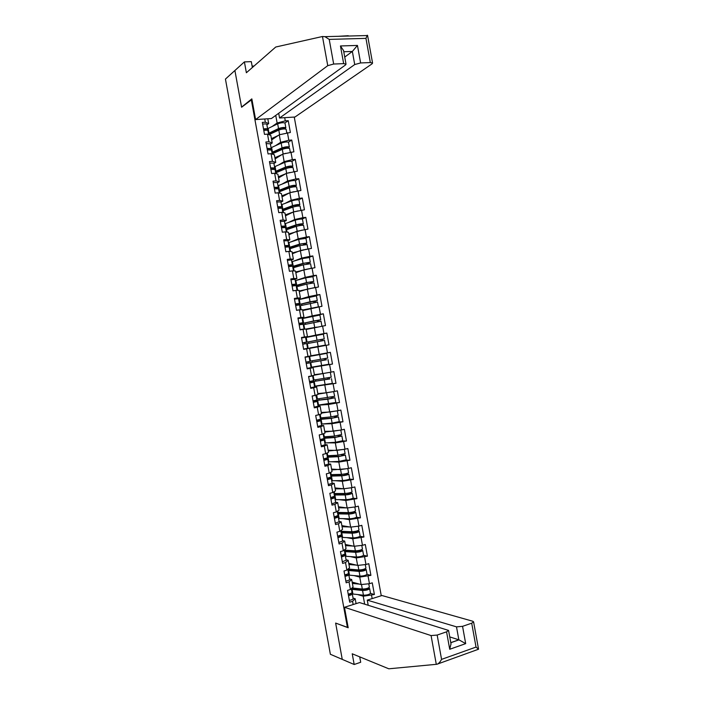 <?xml version="1.0" encoding="UTF-8"?>
<svg xmlns="http://www.w3.org/2000/svg" width="704" height="704" viewBox="0 0 704 704"><rect width="100%" height="100%" fill="white"/><g stroke="black" fill="none" stroke-linecap="round" stroke-linejoin="round"><path stroke-width="1.06" d="M381.26 595.742L294.254 117.049M306.865 337.313L305.615 337.533M305.07 356.99L309.091 356.602L309.954 361.363L305.976 362.129M252.375 67.496L251.31 61.635L244.402 61.899L234.898 70.506L241.595 107.237L251.944 99.458M251.249 99.493L347.415 627.361L348.075 627.15M264.748 118.985L265.338 122.223L262.319 122.426L264.493 134.358L267.502 134.138L270.829 135.388L272.21 142.974L270.415 144.17M284.698 117.674L285.287 120.877L288.235 120.683L284.926 122.971M271.647 139.902L279.268 134.772L290.374 132.466L288.235 120.683M287.434 132.678L288.807 140.254L291.746 140.034L288.402 142.19M275.106 158.893L282.779 154.088L293.894 151.809L291.746 140.034M290.954 152.055L292.327 159.623L295.266 159.377L291.87 161.41M278.564 177.883L286.299 173.395L297.405 171.151L295.266 159.377M294.474 171.415L295.847 178.983L298.786 178.702L295.319 180.62M282.022 196.856L289.81 192.702L300.925 190.476L298.786 178.702M297.994 190.775L299.367 198.343L302.298 198.026L298.76 199.83M285.472 215.82L293.322 211.992L304.436 209.792L302.298 198.026M301.514 210.118L302.887 217.686L305.809 217.351L302.174 219.032M288.922 234.784L296.824 231.282L307.947 229.108L305.809 217.351M305.034 229.46L306.407 237.019L309.32 236.658L305.554 238.242M292.371 253.739L300.335 250.562L311.458 248.406L309.32 236.658M308.546 248.794L309.918 256.353L312.831 255.957L308.862 257.453M295.821 272.686L303.838 269.834L314.961 267.705L312.831 255.957M312.057 268.118L313.43 275.669L316.334 275.246L312.039 276.69M299.27 291.623L307.349 289.098L318.472 286.994L316.334 275.246M315.577 287.434L316.95 294.985L319.845 294.536L314.917 295.979M302.72 310.552L321.974 306.275L319.845 294.536M319.088 306.742L320.461 314.283L323.347 313.808L316.835 315.454M306.161 329.472L325.486 325.547L323.347 313.808M322.59 326.04L323.963 333.582L326.85 333.08L307.243 337.234M309.602 348.383L328.988 344.81L326.85 333.08M326.102 345.33L327.474 352.871L330.352 352.343L332.482 364.065L315.876 366.529M311.089 367.576L332.482 364.065M329.613 364.61L330.977 372.152L333.854 371.589L335.984 383.31L329.542 384.014M314.512 386.399L335.984 383.31M333.115 383.882L334.488 391.424L337.357 390.834L339.486 402.547L334.444 402.908M317.944 405.214L328.346 404.501L339.486 402.547M336.618 403.154L337.99 410.687L340.85 410.071L342.98 421.784L338.492 421.934M322.3 423.993L331.839 423.711L342.98 421.784M340.12 422.409L341.493 429.942L344.344 429.299L346.474 441.003L342.267 440.986M326.999 442.842L335.333 442.913L346.474 441.003M343.622 441.663L344.986 449.187L347.838 448.518L349.967 460.222L345.91 460.055M331.276 461.754L338.826 462.097L349.967 460.222M347.125 460.909L348.489 468.433L351.331 467.738L353.461 479.433L349.483 479.125M335.315 480.7L342.311 481.281L353.461 479.433M350.618 480.146L351.982 487.661L354.825 486.939L356.954 498.626L353.03 498.186M339.205 499.673L345.805 500.456L356.954 498.626M354.112 499.365L355.485 506.889L358.318 506.132L360.439 517.818L356.55 517.238M342.998 518.646L349.29 519.622L360.439 517.818M357.614 518.584L358.978 526.099L361.803 525.325L363.933 537.002L360.043 536.29M346.729 537.627L352.774 538.78L363.933 537.002M361.108 537.794L362.472 545.31L365.297 544.5L367.418 556.178L363.537 555.333M350.407 556.609L356.259 557.938L367.418 556.178M364.593 557.005L365.966 564.511L368.782 563.675L370.902 575.344L367.022 574.367M354.042 575.59L359.744 577.078L370.902 575.344M368.086 576.198L369.45 583.704L372.266 582.842L374.387 594.51L370.489 593.393M357.658 594.572L363.229 596.218L374.387 594.51M371.58 595.382L372.161 598.594M353.162 604.551L352.563 601.313L355.177 598.717L353.056 598.074M267.502 134.138L268.902 141.786L265.892 142.014L268.066 153.947L271.066 153.692L272.457 161.339L269.456 161.603L271.63 173.527L274.63 173.246L276.021 180.893L273.02 181.174L275.194 193.098L278.186 192.79L279.576 200.429L276.584 200.746L278.758 212.661L281.741 212.326L283.131 219.965L280.148 220.308L282.313 232.214L285.296 231.854L286.686 239.483L283.712 239.862L285.877 251.759L288.851 251.372L290.242 259.002L287.267 259.406L289.432 271.304L292.406 270.882L293.797 278.511L290.822 278.942L292.987 290.831L295.953 290.382L297.343 298.012L294.378 298.47L296.542 310.35L299.508 309.883L300.89 317.504L297.933 317.988L300.098 329.868L303.054 329.366L304.436 336.978L301.488 337.498L303.653 349.378L306.601 348.841L307.982 356.462L305.043 356.998L307.199 368.87L310.147 368.315L311.529 375.927L308.59 376.49L310.754 388.362L313.685 387.772L315.075 395.384L312.136 395.982L314.301 407.845L317.231 407.229L318.613 414.832L315.682 415.457L317.847 427.319L320.769 426.677L322.15 434.271L319.229 434.931L321.394 446.785L324.306 446.107L325.688 453.71L322.775 454.388L324.931 466.242L327.844 465.538L329.226 473.132L326.322 473.845L328.478 485.69L331.382 484.959L332.763 492.554L329.859 493.293L332.015 505.129L334.919 504.372L336.301 511.958L333.397 512.723L335.553 524.559L338.448 523.776L339.83 531.362L336.934 532.154L339.09 543.981L341.986 543.171L343.358 550.757L340.472 551.575L342.628 563.402L345.514 562.558L346.887 570.134L344.01 570.988L346.166 582.806L349.043 581.935L350.416 589.512L347.547 590.392L349.694 602.202L352.563 601.313M275.581 145.64L280.641 142.322L279.268 134.772M280.641 142.322L288.807 140.254M268.902 141.786L272.21 142.974M278.854 164.859L284.152 161.638L282.779 154.088M271.066 153.692L274.358 154.783L275.739 162.369L273.926 163.486M284.152 161.638L292.327 159.623M272.457 161.339L275.739 162.369M282.075 184.087L287.672 180.946L286.299 173.395M274.63 173.246L277.886 174.178L279.268 181.755L277.446 182.794M287.672 180.946L295.847 178.983M276.021 180.893L279.268 181.755M285.226 203.315L291.183 200.244L289.81 192.702M278.186 192.79L281.415 193.556L282.797 201.133L280.958 202.101M291.183 200.244L299.367 198.343M279.576 200.429L282.797 201.133M288.279 222.552L294.694 219.542L293.322 211.992M281.741 212.326L284.944 212.934L286.326 220.51L284.469 221.39M294.694 219.542L302.887 217.686M283.131 219.965L286.326 220.51M291.174 241.815L298.197 238.823L296.824 231.282M285.296 231.854L288.473 232.302L289.846 239.87L287.98 240.671M298.197 238.823L306.407 237.019M286.686 239.483L289.846 239.87M293.823 261.105L301.708 258.095L300.335 250.562M288.851 251.372L291.993 251.654L293.374 259.222L291.5 259.987M301.708 258.095L309.918 256.353M290.242 259.002L293.374 259.222M296.032 280.474L305.21 277.367L303.838 269.834M292.406 270.882L295.522 271.005L296.894 278.573L294.87 279.268M305.21 277.367L313.43 275.669M293.797 278.511L296.894 278.573M298.707 299.587L308.713 296.622L307.349 289.098M295.953 290.382L299.042 290.347L300.414 297.906L297.968 298.637M308.713 296.622L316.95 294.985M297.343 298.012L300.414 297.906M302.139 318.437L312.215 315.876L310.851 308.352M299.508 309.883L302.562 309.681L303.934 317.24L300.23 318.19M312.215 315.876L320.461 314.283M300.89 317.504L303.934 317.24M305.527 337.286L315.718 335.122L314.354 327.598M303.054 329.366L306.073 329.006L307.454 336.565L301.55 337.823M315.718 335.122L323.963 333.582M304.436 336.978L307.454 336.565M310.948 355.775L319.22 354.358L317.856 346.834M306.601 348.841L309.593 348.322L310.966 355.872L307.982 356.462M319.22 354.358L327.474 352.871M314.389 374.686L322.722 373.586L321.35 366.062M310.147 368.315L313.104 367.638L307.138 368.509M313.104 367.638L314.486 375.179L311.529 375.927M322.722 373.586L330.977 372.152M317.83 393.58L326.216 392.806L324.852 385.29M313.685 387.772L316.624 386.936L313.007 387.314M316.624 386.936L317.997 394.478L315.075 395.384M326.216 392.806L334.488 391.424M321.27 412.465L329.71 412.016L328.346 404.501M317.231 407.229L320.135 406.226L317.645 406.393M320.135 406.226L321.508 413.767L318.613 414.832M329.71 412.016L337.99 410.687M324.702 431.35L333.203 431.218L331.839 423.711M320.769 426.677L323.646 425.515L321.526 425.568M323.646 425.515L325.019 433.048L322.15 434.271M333.203 431.218L341.493 429.942M328.143 450.217L336.697 450.41L335.333 442.913M324.306 446.107L327.158 444.787L325.134 444.734M327.158 444.787L328.522 452.329L325.688 453.71M336.697 450.41L344.986 449.187M331.575 469.084L340.19 469.603L338.826 462.097M327.844 465.538L330.66 464.059L328.636 463.954M330.66 464.059L332.033 471.592L329.226 473.132M340.19 469.603L348.489 468.433M335.007 487.942L343.675 488.778L342.311 481.281M331.382 484.959L334.171 483.322L332.13 483.138M334.171 483.322L335.535 490.846L332.763 492.554M343.675 488.778L351.982 487.661M338.439 506.792L347.169 507.954L345.805 500.456M334.919 504.372L337.674 502.577L335.623 502.313M337.674 502.577L339.046 510.101L336.301 511.958M347.169 507.954L355.485 506.889M341.871 525.633L350.654 527.12L349.29 519.622M338.448 523.776L341.176 521.814L339.108 521.479M341.176 521.814L342.549 529.338L339.83 531.362M350.654 527.12L358.978 526.099M345.294 544.465L354.138 546.278L352.774 538.78M341.986 543.171L344.678 541.05L342.593 540.646M344.678 541.05L346.042 548.574L343.358 550.757M354.138 546.278L362.472 545.31M348.726 563.288L357.623 565.418L356.259 557.938M345.514 562.558L348.181 560.287L346.086 559.794M348.181 560.287L349.545 567.802L346.887 570.134M357.623 565.418L365.966 564.511M352.15 582.111L361.108 584.558L359.744 577.078M349.043 581.935L351.674 579.506L349.571 578.934M351.674 579.506L353.047 587.022L350.416 589.512M361.108 584.558L369.45 583.704M364.672 604.164L363.229 596.218M355.177 598.717L356.074 603.636M347.415 627.361L335.632 623.075L342.25 659.375L330.37 654.271L225.438 79.077L234.898 70.506L241.569 107.114L251.838 98.877L255.605 119.583L327.756 65.657L322.467 36.502L324.922 36.661L329.217 39.398L333.678 64.038L327.756 65.657M272.272 126.412L277.121 122.998L275.748 115.412M267.802 118.782L268.682 123.57L266.895 124.846M277.121 122.998L285.287 120.877M265.338 122.223L268.682 123.57M348.498 595.628C350.856 595.109 352.123 594.546 352.299 593.921L351.393 593.111M349.36 600.389C351.718 599.87 352.986 599.298 353.162 598.664L353.153 598.611M350.082 593.666L350.689 594.211L348.427 595.241M348.225 594.15C350.583 593.63 351.85 593.067 352.026 592.442L352.018 592.39M352.44 588.007L352.185 588.43L353.267 588.931L363.774 590.031C365.948 589.996 367.382 589.609 368.06 588.878L367.039 588.456M353.61 588.966L353.452 588.113M352.493 582.859L352.37 582.173M368.333 587.998L369.653 588.597C368.526 589.811 366.168 590.445 362.569 590.506L351.454 589.292M369.371 587.074L369.38 587.136C368.262 588.333 365.904 588.975 362.305 589.037L352.044 587.963M359.559 584.135L352.387 583.431M352.282 582.842L356.25 583.229M370.498 593.243L370.506 593.296C369.389 594.528 367.03 595.162 363.431 595.214L352.299 593.938M353.065 588.905L352.915 588.06M344.458 607.279L431.077 635.571L437.166 635.061L446.565 631.831L448.562 630.423L359.498 602.562L344.458 607.279L348.19 627.757L335.826 623.146M359.832 657.527L360.65 657.246M437.166 635.061L441.566 659.375C440.035 662.182 438.486 663.81 436.92 664.268L388.802 668.8L352.229 653.787L354.182 664.497L360.694 662.262L359.709 656.858M354.182 664.497L342.25 659.375L335.658 623.198M462.554 626.34L471.706 623.19L473.598 621.87L472.842 621.262L381.955 595.522L367.259 600.134L456.5 626.859L462.554 626.34L465.687 643.632L458.982 639.857L449.742 636.909M368.192 605.246L367.259 600.134M473.598 621.87L478.544 649.22L437.65 664.004M450.991 643.834L449.724 649.273L446.565 631.831M478.544 649.22L476.027 647.073L471.706 623.19M338.448 36.3L348.269 35.719M322.467 36.502L275.748 47.018L246.374 72.75L244.402 61.899M278.696 113.274L279.558 118.008L294.994 117.005L372.046 63.844L372.566 63.061L370.33 62.559L360.615 62.946L354.719 64.548L352.352 51.445L357.447 45.434L360.615 62.946M279.558 118.008L354.719 64.548M254.047 66.035L252.129 66.106M255.605 119.583L271.401 118.545L345.558 64.926L346.025 64.17L343.658 63.633L333.678 64.038M344.74 57.068L352.352 51.445L343.772 51.735M343.658 63.633L340.454 45.962L343.561 50.582M370.33 62.559L365.957 38.368L367.321 35.218M344.986 576.338C347.345 575.828 348.612 575.291 348.797 574.71L347.811 573.901M345.849 581.099C348.207 580.589 349.483 580.043 349.659 579.454L349.65 579.401M346.465 574.42L347.195 575.001L344.916 575.986M344.714 574.86C347.072 574.35 348.348 573.804 348.533 573.232L348.524 573.188M341.466 557.04L345.303 555.491L344.194 554.682M342.338 561.81L346.157 560.19M342.839 555.166L343.693 555.782L341.414 556.714M341.202 555.562L345.022 553.969M337.955 537.733L341.801 536.263L340.56 535.462M338.826 542.502L342.654 540.971M339.178 535.911L340.19 536.554L337.902 537.442M337.682 536.254L341.519 534.741M334.435 518.426L338.298 517.026L336.89 516.234M335.306 523.186L339.152 521.734M335.474 516.648L336.688 517.317L334.391 518.162M334.171 516.938L338.026 515.513M330.915 499.101L334.796 497.781L333.168 496.998M331.786 503.87L335.65 502.498M331.725 497.385L333.186 498.071L330.88 498.863M330.651 497.614L334.514 496.267M349.166 569.14L348.77 569.642L349.272 570.002L360.298 570.962L364.593 569.835L363.352 569.395M350.178 570.117L350.011 569.21M349.061 564.01L348.938 563.341M364.69 568.964L366.186 569.554C365.05 570.68 362.692 571.305 359.093 571.41L348.022 570.442M365.913 568.031L365.922 568.084C364.786 569.21 362.419 569.835 358.829 569.941L348.128 569.052M356.268 565.101L348.955 564.529M348.85 563.992L352.977 564.309M367.03 574.2L367.039 574.253C365.913 575.406 363.546 576.03 359.955 576.127L348.867 575.098M349.642 570.064L349.474 569.166M345.946 550.273L345.347 550.845L345.84 551.162L356.831 551.874L361.126 550.783L359.603 550.334M344.388 550.466L345.62 550.246M346.738 551.258L346.57 550.308M345.629 545.151L345.514 544.509M361.002 549.93L362.718 550.493C361.574 551.549 359.207 552.156 355.626 552.306L344.59 551.593M362.446 548.988L362.454 549.032C361.302 550.079 358.934 550.686 355.353 550.836L344.326 550.141M357.262 545.908L355.529 546.11M353.003 546.04L345.514 545.626M345.418 545.134L349.738 545.371M363.572 555.148L363.581 555.201C362.428 556.274 360.061 556.882 356.479 557.022L345.435 556.248M346.21 551.214L346.034 550.273M340.974 531.714L342.61 531.467L341.924 532.039L342.971 532.374L353.355 532.787L357.658 531.722L355.793 531.274M343.306 532.391L343.13 531.397M342.197 526.284L342.082 525.668M357.245 530.895L359.251 531.432C358.09 532.409 355.722 532.998 352.141 533.201L341.158 532.734M358.978 529.927L358.987 529.971C357.826 530.939 355.45 531.529 351.877 531.731L340.894 531.282M354.42 526.654L351.525 527.014M349.791 526.97L342.065 526.715M341.986 526.275L346.544 526.425M360.105 536.096L360.114 536.14C358.952 537.134 356.585 537.733 353.003 537.918L342.003 537.39M342.778 532.365L342.61 531.467M337.559 512.952L349.879 513.691L354.191 512.653L352.211 512.257L353.54 511.834M356.638 517.035L355.784 512.362L353.619 511.887M339.874 513.515L339.68 512.468M338.756 507.408L338.65 506.818M355.511 510.858L355.52 510.902C354.341 511.79 351.965 512.362 348.401 512.609L337.454 512.406M351.481 507.399L347.644 507.892M346.632 507.883L338.624 507.795M338.554 507.399L343.402 507.452M355.784 512.362C354.605 513.269 352.238 513.841 348.665 514.078L337.718 513.858M356.646 517.07C355.467 517.994 353.091 518.566 349.527 518.804L338.571 518.522M339.337 513.506L339.196 512.697M334.136 494.182L346.403 494.586L350.724 493.574L348.753 493.266L349.967 492.712M353.17 497.957L352.317 493.284L350.161 492.906M336.433 494.63L336.239 493.539M335.324 488.523L335.218 487.96M352.044 491.788L352.053 491.823C350.856 492.633 348.48 493.196 344.916 493.486L334.022 493.53M348.533 488.127L343.79 488.77M343.561 488.77L335.174 488.866M335.113 488.523L340.34 488.462M352.317 493.284C351.12 494.111 348.744 494.666 345.189 494.956L334.286 494.982M353.17 497.992C351.982 498.837 349.606 499.4 346.042 499.682L335.13 499.646M335.905 494.63L335.773 493.926M327.395 479.767L331.285 478.535L329.366 477.77M328.266 484.546L332.147 483.252M327.888 478.13L329.683 478.826L327.36 479.565M327.131 478.28L331.012 477.022M330.722 475.402L342.927 475.473L347.257 474.487L345.286 474.258L346.421 473.572M331.698 480.762L342.566 480.55C346.122 480.225 348.498 479.679 349.703 478.914L348.85 474.197L346.694 473.906M332.992 475.746L332.79 474.602M331.883 469.63L331.786 469.093M348.577 472.701L348.577 472.736C347.371 473.475 344.986 474.012 341.44 474.355L330.581 474.646M345.602 468.838L331.734 469.938M331.672 469.638L337.41 469.436M348.85 474.197C347.635 474.945 345.259 475.49 341.704 475.825L330.845 476.098M332.473 475.754L332.358 475.138M323.875 460.434L327.782 459.272L325.45 458.55M324.746 465.203L328.645 463.998M323.937 458.885L326.172 459.562L323.849 460.258M323.602 458.946L327.51 457.785L326.682 453.226M327.298 456.614L339.451 456.35L343.781 455.391L341.818 455.242L343.235 454.907L342.901 454.423M328.258 461.877L339.082 461.41L346.227 459.818L345.374 455.11L343.235 454.907M341.484 454.722L341.818 455.242M329.551 456.852L329.34 455.655M328.442 450.727L328.346 450.226M345.101 453.614L337.955 455.206L327.14 455.752M342.716 449.522L328.284 450.991M328.24 450.745L334.664 450.366M338.571 450.138L340.437 449.865M345.374 455.11L338.219 456.685L327.404 457.213M329.032 456.87L328.935 456.35M320.355 441.082L324.271 440L321.341 439.349M321.226 445.861L325.142 444.761L324.271 440M320.109 439.727L322.67 440.29L320.329 440.942M320.082 439.595L324.007 438.522L323.154 433.849M323.875 437.826L335.966 437.219L340.305 436.295L338.351 436.225L339.768 435.899L339.398 435.257M324.817 442.974L335.597 442.262L342.76 440.722L341.898 436.005L339.768 435.899M337.982 435.547L338.351 436.225M326.11 437.941L325.89 436.709M325.002 431.825L324.914 431.341M341.625 434.518L334.47 436.058L323.699 436.858M339.882 430.188L324.834 432.045M324.799 431.842L332.262 431.235M334.057 431.086L338.175 430.452M341.898 436.005L334.734 437.536L323.963 438.31M316.826 421.731L320.76 420.728L316.721 420.209M317.698 426.51L321.631 425.48L320.76 420.728M316.633 420.666L319.158 421.018L316.809 421.617M316.554 420.244L320.496 419.241L319.616 414.462L315.691 415.466M320.452 419.021L332.49 418.079L336.829 417.182L334.884 417.199L336.301 416.891L335.914 416.082M336.301 416.891L338.422 416.9L331.25 418.378L320.153 419.417M334.497 416.363L334.884 417.199M322.67 419.03L322.441 417.745M321.552 412.905L321.473 412.456M337.313 410.793L338.158 415.422L330.986 416.9L320.258 417.947M337.066 410.837L321.385 413.081M321.35 412.931L335.544 411.074M318.798 420.438L318.683 419.804M338.422 416.9L339.284 421.617L332.112 423.104L321.376 424.072M313.306 402.371L317.258 401.438L313.104 401.28M314.178 407.15L318.12 406.199L317.258 401.438M313.166 401.606L315.647 401.738L313.289 402.292M313.034 400.875L316.985 399.96L315.77 395.164M312.162 396.097L316.114 395.199M314.503 395.498L312.145 396.026M332.834 397.866L334.946 397.778L327.765 399.212L316.342 400.47L333.353 398.068L331.417 398.156L332.834 397.866L332.446 396.889M331.03 397.17L331.417 398.156M317.909 394.011L331.549 391.908M319.229 400.11L318.982 398.772M333.626 391.565L334.682 396.308L316.818 399.036M333.819 391.591L317.926 394.117M315.322 401.333L315.163 400.453M335.799 402.486L317.926 405.152M309.778 383.002L313.738 382.149L309.654 382.334M310.649 387.781L314.609 386.91L313.738 382.149M309.69 382.527L312.136 382.439L309.769 382.95M309.505 381.506L313.474 380.662L312.602 375.901L311.212 375.989M308.634 376.728L312.602 375.901M309.725 376.27L308.625 376.684M329.366 378.831L312.91 381.603L329.877 378.946L327.941 379.113L329.366 378.831L329.006 377.687M327.589 377.96L327.941 379.113M314.468 375.082L324.016 373.358M315.779 381.181L315.533 379.799M326.128 372.988L314.477 375.144M330.343 372.46L331.206 377.186L313.368 380.107M311.837 382.21L311.634 381.102M331.47 378.655L332.332 383.372L314.486 386.232M306.214 363.449L310.226 362.85L306.205 363.37M307.12 368.403L311.098 367.611L310.226 362.85M305.087 357.271L309.091 356.602M325.899 359.797L309.47 362.727L326.392 359.806L324.474 360.061L325.899 359.797L325.609 358.468M310.358 356.268L326.858 353.329L310.358 356.268M324.183 358.732L324.474 360.061M312.338 362.243L312.074 360.818M326.858 353.329L327.721 358.046L309.918 361.178M308.361 363.088L308.114 361.733M327.994 359.524L328.847 364.241L311.036 367.303M302.474 342.892L306.442 342.056L302.482 342.954M303.6 349.07L307.578 348.304L303.6 349.087M302.72 344.23L306.715 343.543L307.578 348.304M301.576 337.955L305.571 337.286L306.442 342.056M309.751 348.04L325.371 345.101L309.734 347.978M322.397 340.736L322.282 339.31L324.245 338.906L317.029 340.19L305.774 342.399L322.643 339.196L320.848 339.566L320.971 340.991M308.88 343.279L308.616 341.845M324.245 338.906L323.382 334.18L305.624 337.559M304.858 343.851L304.603 342.478M325.371 345.101L324.509 340.375L306.742 343.693M298.91 323.347L302.922 322.74L299.024 323.981M299.182 324.834L303.195 324.227L304.066 328.997L302.509 329.454M300.054 329.622L304.066 328.997M301.013 329.71L302.456 329.287L300.062 329.666M298.038 318.56L302.06 317.97L302.922 322.74M298.989 323.787L301.312 323.03L298.918 323.391M318.798 321.534L318.815 320.258L320.76 319.757L313.535 320.998L302.333 323.506L319.167 320.047L317.381 320.496L317.372 321.781M305.422 324.28L305.166 322.898M306.09 329.076L314.961 327.483M317.064 327.087L306.082 329.014M320.76 319.757L319.898 315.031L302.174 318.613M301.33 324.474L301.118 323.338M321.886 325.961L321.024 321.226L303.292 324.746M295.381 303.943L299.402 303.415L295.574 304.999M295.654 305.439L299.675 304.902L300.177 309.839M296.525 310.226L300.546 309.672M298.936 309.971L296.534 310.288M294.51 299.156L298.54 298.654M295.513 304.682L297.792 303.706L295.39 304.022M315.251 302.324L315.348 301.198L317.275 300.599L310.042 301.787L298.892 304.603L315.682 300.89L313.914 301.418L313.826 302.562M301.963 305.281L301.717 303.934M302.641 310.121L315.955 307.349M316.413 295.882L298.725 299.658M297.792 305.078L297.634 304.181M317.548 302.086L299.842 305.791M318.076 306.935L302.614 310.015M291.843 284.53L295.882 284.082L292.116 286.009M292.116 286.026L296.155 285.569L297.018 290.374M292.987 290.814L297.026 290.338M290.972 279.734L295.02 279.303L295.882 284.082M292.037 285.569L294.272 284.372L291.861 284.636M296.19 285.745L307.806 282.418L312.189 281.723L310.446 282.339L310.297 283.325M311.731 283.096L311.881 282.128L313.79 281.433L306.548 282.577L295.671 285.534M299.464 291.562L299.385 291.104M298.505 286.264L298.267 284.97M313.79 281.433L312.928 276.698L305.686 277.834L295.266 280.694M294.263 285.683L294.14 285.023M314.899 287.566L314.054 282.911L306.812 284.055L296.384 286.836M314.706 287.61L299.156 291.007M299.182 291.157L313.201 287.91M288.578 266.605L292.635 266.226L293.489 270.926M288.306 265.109L292.362 264.739L289.775 266.411M287.434 260.313L291.491 259.961L292.362 264.739M288.552 266.446L290.752 265.03L288.332 265.25M292.758 266.886L304.313 263.217L308.704 262.557L306.97 263.252L306.786 264.079M308.229 263.85L308.414 263.05L310.297 262.258L303.046 263.358L292.67 266.402M296.014 272.615L295.926 272.131M295.038 267.238L294.809 265.989M310.297 262.258L309.443 257.523L302.183 258.614L291.817 261.721M311.388 268.259L310.57 263.736L303.318 264.836L292.934 267.863M310.526 268.435L295.698 271.99M295.733 272.193L303.063 270.107M304.577 269.676L308.862 268.787M285.041 247.174L289.115 246.875L289.951 251.469M284.768 245.678L288.842 245.388L286.871 246.902M283.897 240.882L287.98 240.636M285.322 247.13L287.232 245.678L284.803 245.854M289.318 248.01L300.819 244.006L305.219 243.373L303.301 244.816M304.735 244.605L306.812 243.082L299.552 244.13L289.212 247.43M292.565 253.66L292.477 253.158M291.57 248.213L291.359 247.007M305.958 238.366L298.681 239.378L288.358 242.739M290.954 247.685L290.858 247.166M307.085 244.578L299.816 245.608L289.476 248.89M306.346 249.269L292.23 252.965M292.274 253.22L298.522 251.284M302.095 250.184L304.181 249.735M281.503 227.744L285.595 227.55M281.23 226.248L285.314 226.028L283.756 227.436M280.359 221.452L284.451 221.285M282.242 227.621L283.703 226.327L281.266 226.45M285.886 229.134L297.317 224.787L301.726 224.18L299.825 225.553M301.268 225.342L303.318 223.89C301.928 223.617 299.499 223.951 296.05 224.893L285.754 228.439M289.115 234.696L289.018 234.168M288.112 229.17L287.901 228.017M303.318 223.89L302.465 219.155C301.066 218.865 298.637 219.19 295.187 220.141L284.9 223.758M287.514 228.8L287.399 228.193M303.6 225.394L303.591 225.368C302.201 225.104 299.772 225.438 296.314 226.371L286.018 229.9M302.227 230.085L288.772 233.939M288.825 234.23L294.325 232.39M277.957 208.296L282.066 208.19M277.684 206.8L281.794 206.668L280.518 207.988M276.813 202.004L280.931 201.916M279.03 208.138L280.183 206.958L277.728 207.038M282.445 210.25L293.823 205.559L298.232 204.987L296.366 206.272M297.818 206.07L299.834 204.688C298.426 204.345 295.997 204.662 292.547 205.647L282.295 209.449M285.666 215.732L285.56 215.169M284.645 210.126L284.442 209.018M298.98 199.989L298.971 199.954C297.554 199.584 295.126 199.901 291.685 200.895L281.442 204.758M284.073 209.915L283.941 209.202M300.106 206.202L300.098 206.166C298.69 205.823 296.261 206.149 292.82 207.126L282.568 210.91M298.153 210.892L293.392 211.983M293.242 212.027L285.305 214.896M285.366 215.239L290.338 213.453M274.419 188.848L278.546 188.822M274.146 187.352L278.265 187.29L277.209 188.549M273.275 182.547L277.402 182.547M275.73 188.654L276.654 187.59L274.19 187.616M279.004 191.356L280.632 191.013L279.796 190.766L280.667 190.133L290.321 186.331L294.738 185.786L292.934 186.974M294.404 186.789L296.34 185.486C294.914 185.064 292.486 185.363 289.045 186.393L278.837 190.45M282.207 196.759L282.102 196.17M281.169 191.074L280.984 190.01M295.486 180.787L295.478 180.743C294.052 180.303 291.614 180.594 288.182 181.641L277.983 185.759M280.632 191.013L280.491 190.212M296.613 187L296.604 186.965C295.187 186.542 292.75 186.85 289.309 187.871L279.101 191.91M294.105 191.69L290.25 192.597M289.362 192.94L281.838 195.844M281.908 196.24L286.475 194.48M270.873 169.382L275.018 169.444M270.6 167.886L274.736 167.913L273.847 169.11M269.729 163.082L273.874 163.17M272.386 169.18L273.126 168.203L270.653 168.186M275.563 172.454L277.191 172.11L276.338 171.82L277.209 171.134L286.818 167.086L291.245 166.566L289.608 167.658M278.749 177.769L278.643 177.153M277.702 172.005L277.517 171.002M291.122 167.499L292.846 166.276C291.403 165.766 288.974 166.056 285.542 167.13L275.378 171.442M291.993 161.577L291.984 161.533C290.541 161.005 288.103 161.286 284.671 162.378L274.525 166.742M277.191 172.11L277.024 171.213M293.806 171.582L293.11 167.754C291.676 167.253 289.238 167.543 285.806 168.608L275.642 172.902M290.048 172.489L287.109 173.202M285.56 173.826L278.37 176.792M278.45 177.232L282.7 175.481M267.326 149.917L271.489 150.058M267.054 148.421L271.207 148.518L270.442 149.679M266.182 143.616L270.345 143.783M268.99 149.706L269.597 148.817L267.115 148.746M273.68 153.182L272.888 152.856L273.24 152.381L283.316 147.84L287.751 147.347L286.449 148.315M272.122 153.542L273.46 153.287M275.29 158.778L275.176 158.136M274.234 152.935L274.058 151.976M287.91 148.201L289.353 147.057C287.892 146.467 285.454 146.74 282.031 147.858L271.911 152.425M288.49 142.358L288.482 142.305C287.03 141.706 284.592 141.97 281.169 143.106L271.058 147.726M273.742 153.155L273.566 152.196M289.626 148.579L289.617 148.535C288.165 147.954 285.727 148.227 282.304 149.345L272.184 153.886M285.912 153.305L284.09 153.762M281.82 154.695L274.894 157.731M274.982 158.224L278.978 156.473M263.78 130.442C266.182 130.082 267.573 130.143 267.942 130.618L267.951 130.662M263.507 128.938C265.91 128.586 267.3 128.647 267.67 129.122L267.018 130.24M262.636 124.133C265.03 123.781 266.42 123.851 266.798 124.335L266.807 124.388M265.575 130.231L266.059 129.413L263.578 129.298M270.002 134.218L269.438 133.892L269.782 133.373L279.814 128.577C281.89 127.873 283.369 127.723 284.258 128.119L283.219 128.982M268.928 134.675L278.793 130.064C282.216 128.902 284.654 128.647 286.123 129.298L286.132 129.351M271.832 139.779L271.718 139.11M270.758 133.857L270.591 132.95M284.636 128.911L285.85 127.82C284.381 127.16 281.943 127.415 278.529 128.586L268.453 133.399M284.997 123.13L284.988 123.077C283.518 122.399 281.072 122.646 277.658 123.825L267.599 128.7M270.274 134.094L270.107 133.179M278.115 135.538L271.427 138.662M271.524 139.198L275.308 137.438M367.858 589.16L367.761 588.65M362.305 589.037L361.486 584.522M363.431 595.214L362.569 590.506M352.915 594.044L352.07 589.389M441.566 659.375L476.027 647.073M465.687 643.632L449.724 649.273M436.295 664.356L431.077 635.571M450.78 642.638L458.841 639.813L456.5 626.859M365.957 38.368L329.217 39.398M340.454 45.962L357.447 45.434M364.39 570.099L364.302 569.624M358.829 569.941L358.002 565.382M359.955 576.127L359.093 571.41M349.483 575.186L348.638 570.53M355.353 550.836L354.517 546.234M344.934 550.211L344.819 549.569M356.479 557.022L355.626 552.306M346.051 556.318L345.198 551.663M351.877 531.731L351.032 527.076M341.502 531.326L341.308 530.262M353.003 537.918L352.141 533.201M342.61 537.442L341.766 532.778M353.672 511.905L352.273 512.274M348.401 512.609L347.538 507.91M338.061 512.442L337.788 510.946M349.527 518.804L348.665 514.078M339.178 518.558L338.325 513.894M350.222 492.923L348.814 493.284M344.916 493.486L344.062 488.761M334.62 493.548L334.268 491.63M346.042 499.682L345.189 494.956M335.738 499.664L334.884 495.009M346.764 473.933L345.356 474.276M341.44 474.355L340.578 469.63M331.179 474.646L330.748 472.296M342.566 480.55L341.704 475.825M332.297 480.77L331.443 476.106M343.314 454.934L341.898 455.268M337.955 455.206L337.093 450.481M327.738 455.743L327.228 452.954M339.082 461.41L338.219 456.685M328.856 461.859L328.002 457.195M339.856 435.926L338.439 436.242M334.47 436.058L333.608 431.332M324.298 436.823L323.708 433.611M335.597 442.262L334.734 437.536M325.406 442.948L324.562 438.284M336.398 416.909L334.981 417.217M330.986 416.9L330.123 412.174M320.848 417.903L320.188 414.251M332.112 423.104L331.25 418.378M321.966 424.028L321.112 419.355M332.939 397.892L331.514 398.182M327.501 397.734L326.638 393.008M317.398 398.966L316.659 394.891M328.627 403.946L327.765 399.212M318.516 405.099L317.671 400.426M329.472 378.858L328.055 379.139M324.007 378.567L323.145 373.833M313.958 380.028L313.13 375.522M325.142 384.771L324.28 380.037M315.066 386.162L314.222 381.489M326.014 359.823L324.588 360.087M320.522 359.383L319.66 354.649M310.508 361.082L309.654 356.4M321.649 365.596L320.786 360.862M311.617 367.215L310.772 362.542M320.848 339.566L322.282 339.31M317.029 340.19L316.166 335.456M307.05 342.126L306.205 337.445M318.155 346.403L317.293 341.669M308.167 348.26L307.322 343.587M317.381 320.496L318.815 320.258M313.535 320.998L312.673 316.254M303.6 323.162L302.746 318.481M314.662 327.21L313.799 322.476M304.691 329.173L303.864 324.623M313.914 301.418L315.348 301.198M310.042 301.787L309.179 297.053M300.15 304.19L299.297 299.508M311.168 308.009L310.306 303.266M301.162 309.769L300.414 305.65M310.446 282.339L311.881 282.128M306.548 282.577L305.686 277.834M296.692 285.208L295.838 280.526M307.674 288.798L306.812 284.055M297.634 290.365L296.956 286.669M306.97 263.252L308.414 263.05M303.046 263.358L302.183 258.614M293.234 266.226L292.38 261.536M304.181 269.579L303.318 264.836M294.096 270.952L293.498 267.687M303.494 244.147L304.938 243.962M299.552 244.13L298.681 239.378M289.775 247.227L288.922 242.546M300.678 250.351L299.816 245.608M290.558 251.53L290.039 248.697M300.018 225.042L301.462 224.875M296.05 224.893L295.187 220.141M286.317 228.228L285.463 223.538M297.185 231.114L296.314 226.371M287.021 232.091L286.581 229.689M296.542 205.929L297.994 205.77M292.547 205.647L291.685 200.895M282.858 209.22L282.005 204.53M293.682 211.878L292.82 207.126M283.483 212.652L283.122 210.681M293.066 186.806L294.518 186.666M289.045 186.393L288.182 181.641M279.391 190.203L278.538 185.504M290.18 192.614L289.309 187.871M279.946 193.204L279.664 191.664M285.542 167.13L284.671 162.378M275.933 171.178L275.079 166.478M286.66 173.307L285.806 168.608M276.399 173.756L276.197 172.638M282.031 147.858L281.169 143.106M272.466 152.143L271.612 147.444M283.149 153.991L282.304 149.345M272.853 154.29L272.73 153.604M284.055 128.418L283.967 127.943M278.529 128.586L277.658 123.825M268.998 133.1L268.145 128.401M279.638 134.675L278.793 130.064M352.299 593.921L353.162 598.664M351.34 588.641L352.026 592.442M369.38 587.136L368.773 583.774M370.506 593.296L369.653 588.597M448.562 630.423L451.053 644.142M458.982 639.857L450.798 642.726M346.025 64.17L343.508 50.274M367.558 35.358L372.566 63.061M367.532 35.534L324.922 36.661M348.797 574.71L349.659 579.454M347.82 569.325L348.533 573.232M345.303 555.491L346.166 560.234M344.3 549.991L345.03 554.013M341.801 536.263L342.663 541.006M340.78 530.658L341.528 534.785M338.298 517.026L339.161 521.778M337.26 511.306L338.026 515.548M334.796 497.781L335.658 502.533M333.731 491.955L334.523 496.302M365.922 568.084L365.279 564.582M367.039 574.253L366.186 569.554M362.454 549.032L361.794 545.389M363.581 555.201L362.718 550.493M358.987 529.971L358.301 526.187M360.114 536.14L359.251 531.432M337.471 516.525L337.383 516.032M355.52 510.902L354.807 506.968M333.986 497.358L333.872 496.751M352.053 491.823L351.314 487.749M331.285 478.535L332.156 483.287M330.211 472.595L331.021 477.048M330.493 478.174L330.361 477.453M348.577 472.736L347.811 468.521M327.782 459.272L328.645 464.024M326.999 458.99L326.85 458.154M345.11 453.64L344.318 449.293M323.506 439.798L323.33 438.838M341.634 434.535L340.815 430.047M320.003 420.596L319.81 419.522M316.51 401.386L316.351 400.488M335.808 402.494L334.946 397.778M313.007 382.166L312.91 381.612M302.333 323.497L302.236 322.978M298.54 298.646L299.402 303.415M298.883 304.594L298.734 303.723M317.275 300.599L316.413 295.874M318.402 306.803L317.539 302.069M295.416 285.551L295.222 284.469M291.887 266.165L291.711 265.197M287.971 240.61L288.842 245.388M288.358 246.778L288.209 245.925M306.812 243.082L305.95 238.348M307.877 248.934L307.085 244.552M285.586 227.524L286.405 232.012M284.451 221.25L285.314 226.028M284.83 227.374L284.698 226.635M304.366 229.61L303.591 225.368M282.066 208.155L282.858 212.538M280.922 201.89L281.794 206.668M281.292 207.97L281.178 207.346M299.834 204.688L298.971 199.954M300.846 210.276L300.098 206.166M278.538 188.786L279.312 193.063M277.394 182.512L278.265 187.29M277.763 188.558L277.666 188.047M296.34 185.486L295.478 180.743M297.326 190.934L296.604 186.965M275.009 169.4L275.766 173.571M273.865 163.126L274.736 167.913M292.846 166.276L291.984 161.533M271.48 150.014L272.219 154.079M270.336 143.73L271.207 148.518M289.353 147.057L288.482 142.305M290.286 152.222L289.617 148.535M267.942 130.618L268.664 134.57M266.798 124.335L267.67 129.122M285.85 127.82L284.988 123.077M286.766 132.854L286.123 129.298"/></g></svg>
